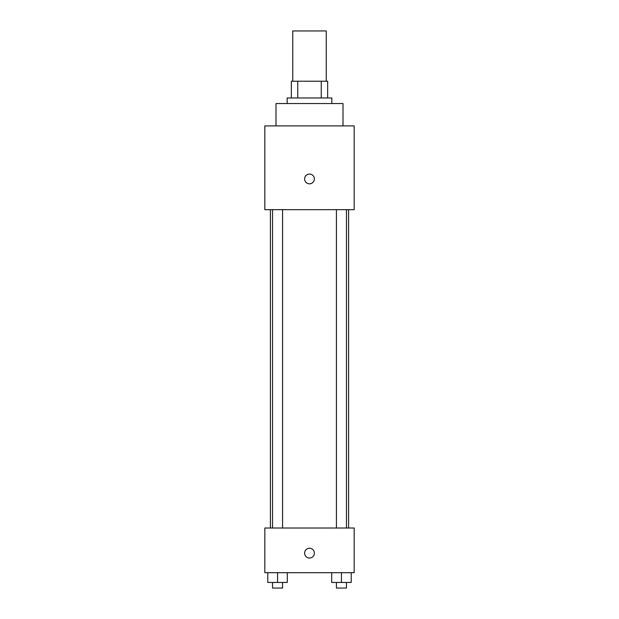<?xml version="1.0" encoding="UTF-8"?>
<svg xmlns="http://www.w3.org/2000/svg" width="619" height="619" viewBox="0 0 619 619"><rect width="100%" height="100%" fill="white"/><g stroke="black" fill="none" stroke-linecap="round" stroke-linejoin="round"><path stroke-width="0.93" d="M326.252 81.213L326.252 30.95L292.748 30.95L292.748 81.213M297.747 97.972L297.747 81.213L291.348 81.213L291.348 97.972L291.348 81.213M297.747 81.213L327.652 81.213L327.652 97.972M321.253 97.972L321.253 81.213M287.162 103.551L287.162 97.972L331.838 97.972L331.838 103.551M343.011 125.897L343.011 103.551L275.989 103.551L275.989 125.897M264.824 125.897L354.176 125.897L354.176 209.671L264.824 209.671L264.824 125.897M309.5 183.835A4.89 4.89 0 0 1 305.268 176.508A4.89 4.89 0 0 1 313.732 176.508A4.89 4.89 0 0 1 309.5 183.835M264.824 528.015L354.176 528.015L354.176 572.691L264.824 572.691L264.824 528.015M309.5 558.029A4.89 4.89 0 0 1 305.268 550.701A4.89 4.89 0 0 1 313.732 550.701A4.89 4.89 0 0 1 309.5 558.029M331.676 572.691L331.676 582.464L351.221 582.464L351.221 572.691L351.221 582.464M341.448 582.464L341.448 572.691M346.47 582.464L346.47 588.05L336.419 588.05L336.419 582.464M267.779 572.691L267.779 582.464L287.324 582.464L287.324 572.691L287.324 582.464M277.552 582.464L277.552 572.691M282.581 582.464L282.581 588.05L272.53 588.05L272.53 582.464M348.598 528.015L348.598 209.671M270.402 528.015L270.402 209.671M336.419 209.671L336.419 528.015M346.47 209.671L346.47 528.015M282.581 528.015L282.581 209.671M272.53 528.015L272.53 209.671"/></g></svg>
